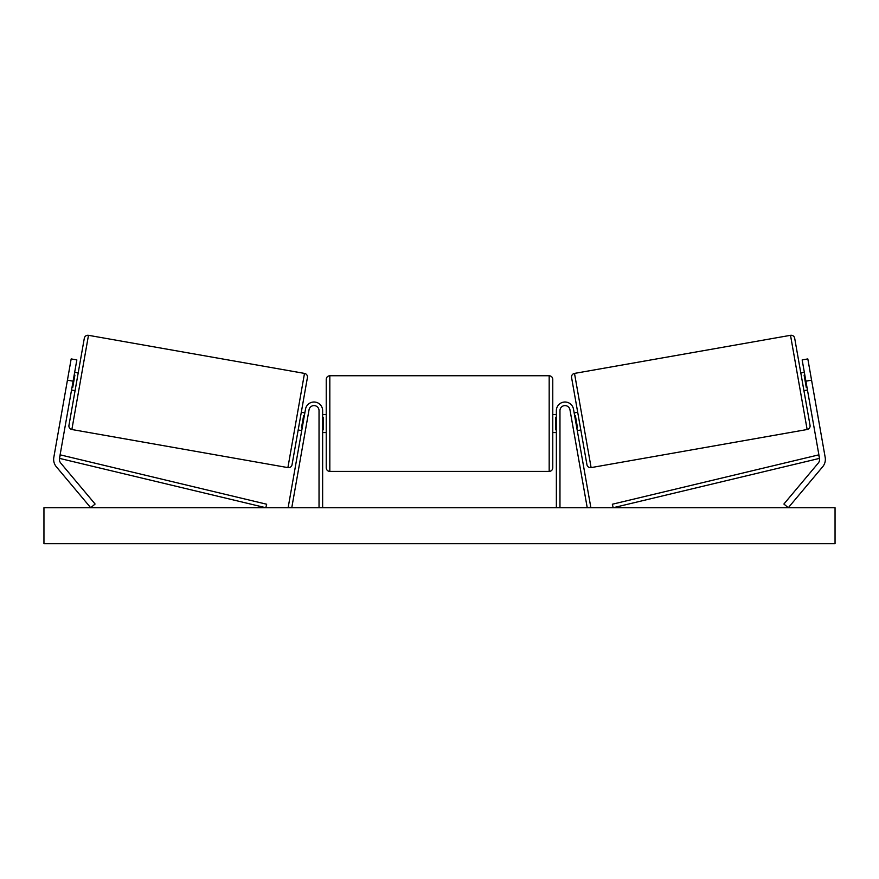 <?xml version="1.0" encoding="UTF-8"?>
<svg xmlns="http://www.w3.org/2000/svg" width="879" height="879" viewBox="0 0 879 879"><rect width="100%" height="100%" fill="white"/><g stroke="black" fill="none" stroke-linecap="round" stroke-linejoin="round"><path stroke-width="1.32" d="M322.637 507.721L322.637 410.636A8.625 8.625 0 0 0 314.759 402.044A8.625 8.625 0 0 0 305.507 409.142L288.235 507.106L291.773 507.721L309.045 409.757A5.032 5.032 0 0 1 319.033 410.636L319.033 507.721M76.847 359.918L59.486 458.377A5.757 5.757 0 0 0 60.739 463.079L95.108 504.03L90.702 507.721L56.333 466.771A11.504 11.504 0 0 1 53.817 457.377L71.177 358.918L76.847 359.918M73.1 381.167L67.43 380.167M805.9 381.167L819.514 458.377A5.757 5.757 0 0 1 818.261 463.079L783.892 504.03L788.298 507.721L822.667 466.771A11.504 11.504 0 0 0 825.183 457.377L807.823 358.918L802.153 359.918L805.9 381.167L811.57 380.167M556.363 507.721L556.363 410.636A8.625 8.625 0 0 1 564.241 402.044A8.625 8.625 0 0 1 573.493 409.142L590.765 507.106L587.227 507.721L569.955 409.757A5.032 5.032 0 0 0 559.967 410.636L559.967 507.721M329.823 471.408C327.636 471.199 326.439 469.99 326.23 467.815L326.23 379.354C326.439 377.168 327.636 375.97 329.823 375.751L329.823 471.408L549.177 471.408L549.177 375.751C551.364 375.97 552.561 377.168 552.77 379.354L552.77 467.815C552.561 469.99 551.364 471.199 549.177 471.408M322.637 429.82L323.351 429.82L323.351 417.338L322.637 417.338M556.363 429.82L555.649 429.82L555.649 417.338L556.363 417.338M88.482 335.317L71.869 429.512A3.593 3.593 0 0 1 68.958 425.348L84.318 338.228A3.593 3.593 0 0 1 88.482 335.317L304.497 373.41A3.593 3.593 0 0 1 307.419 377.574L292.059 464.683A3.593 3.593 0 0 1 287.894 467.606L304.497 373.41M71.869 429.512L287.894 467.606M71.54 390.023L75.078 390.639M74.66 372.311L78.198 372.938M72.012 387.309L72.726 387.43L74.891 375.146L74.177 375.025M298.179 429.985L301.717 430.611M302.2 427.897L301.486 427.776L303.651 415.481L304.365 415.613M301.299 412.273L304.837 412.899M835.05 507.721L43.95 507.721L43.95 543.683L835.05 543.683L835.05 507.721M790.518 335.317A3.593 3.593 0 0 1 794.682 338.228L810.042 425.348A3.593 3.593 0 0 1 807.131 429.512L591.106 467.606L574.503 373.41L790.518 335.317L807.131 429.512M591.106 467.606A3.593 3.593 0 0 1 586.941 464.683L571.581 377.574A3.593 3.593 0 0 1 574.503 373.41M807.46 390.023L803.922 390.639M804.34 372.311L800.802 372.938M806.988 387.309L806.274 387.43L804.109 375.146L804.823 375.025M580.821 429.985L577.283 430.611M577.701 412.273L574.163 412.899M576.8 427.897L577.514 427.776L575.349 415.481L574.635 415.613M59.486 458.377L265.821 507.721L266.656 504.227L60.321 454.882L59.486 458.377M819.514 458.377L613.179 507.721L612.344 504.227L818.679 454.882L819.514 458.377M329.823 375.751L549.177 375.751M326.23 414.591L322.637 414.591M322.637 432.567L326.23 432.567M552.77 414.591L556.363 414.591M552.77 432.567L556.363 432.567"/></g></svg>
